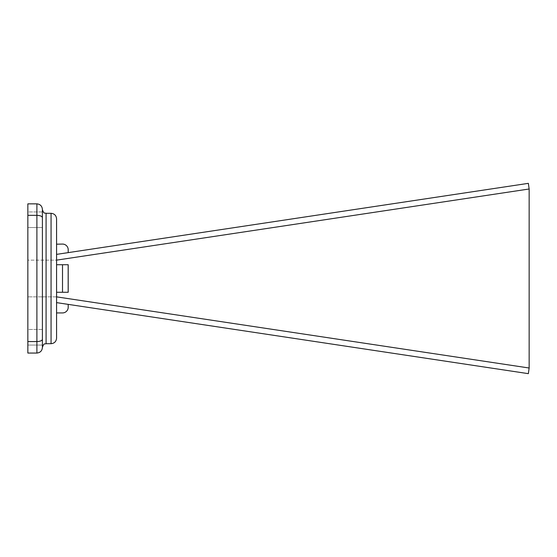 <?xml version="1.0" encoding="UTF-8"?>
<svg xmlns="http://www.w3.org/2000/svg" width="557" height="557" viewBox="0 0 557 557"><rect width="100%" height="100%" fill="white"/><g stroke="black" fill="none" stroke-linecap="round" stroke-linejoin="round"><path stroke-width="0.42" stroke-dasharray="2.79 2.09" d="M56.57 338.176L56.57 244.182L56.57 296.86L529.15 368.01L56.57 296.86L529.15 368.01L56.57 296.86L56.57 260.14L56.57 312.93L62.509 312.93A5.695 5.695 0 0 0 68.205 307.234L68.205 304.38L56.57 302.625L528.356 373.656L529.15 368.01L56.57 296.86L56.57 302.625L68.205 304.38M68.205 252.62L68.205 249.766A5.695 5.695 0 0 0 62.509 244.07L56.57 244.07L56.57 260.14L529.15 188.99L56.57 260.14L529.15 188.99L56.57 260.14L529.15 188.99L528.356 183.344L56.57 254.375M56.57 296.86L27.85 296.86L56.57 296.86L56.57 260.14L27.85 260.14L27.85 296.86L27.85 260.14L56.57 260.14M68.045 264.728L68.198 292.272L56.57 292.272L68.045 292.272L68.198 264.728L56.57 264.728L68.045 264.728L68.045 292.272L68.045 264.728M56.57 264.728L68.198 264.728L68.198 292.272L56.57 292.272M42.402 211.939L27.85 211.939L27.85 227.541L27.85 211.939L27.85 227.541L27.85 211.939L42.402 211.939L42.402 227.541L42.402 209.362M42.402 209.641L42.402 278.5M42.402 296.86L42.402 260.14M42.402 329.459L27.85 329.459L27.85 345.062L27.85 329.459L27.85 345.062L27.85 329.459L42.402 329.459L42.402 339.297C42.053 340.668 40.215 341.427 36.894 341.573L27.85 341.573L27.85 203.855L36.894 203.855L36.894 215.336L27.85 215.336M42.402 217.613C42.053 216.241 40.215 215.475 36.894 215.336L36.894 353.054L27.85 353.054L27.85 341.573M529.15 188.99L529.15 368.01M46.078 343.69L46.078 213.31M51.063 213.31L51.063 343.69M62.509 264.728L62.509 292.272M42.402 345.062L27.85 345.062L42.402 345.062M42.402 227.541L27.85 227.541L42.402 227.541"/><path stroke-width="0.84" d="M68.205 252.62L68.205 249.766A5.695 5.695 0 0 0 62.509 244.07L56.57 244.182L56.57 218.824L56.57 338.176C56.243 341.525 54.405 343.363 51.063 343.69L51.063 213.31L46.078 213.31L46.078 343.69C44.957 344.435 44.198 342.277 42.402 347.359L42.402 339.297L42.402 347.359M56.57 260.14L529.15 188.99L529.15 368.01L528.356 373.656L56.57 302.625L56.57 312.93L62.509 312.93A5.695 5.695 0 0 0 68.205 307.234L68.205 304.38M529.15 368.01L56.57 296.86M56.57 264.728L68.198 264.728L68.198 292.272L56.57 292.272M42.402 278.5L42.402 260.14M42.402 211.939L42.402 209.641C44.198 214.724 44.957 212.565 46.078 213.31M42.402 329.459L42.402 296.86M42.402 217.613C42.053 216.241 40.215 215.475 36.894 215.336L36.894 203.855C40.215 204.203 42.053 206.041 42.402 209.362L42.402 339.297C42.053 340.668 40.215 341.427 36.894 341.573L27.85 341.573L27.85 353.054L36.894 353.054L36.894 215.336L27.85 215.336L27.85 341.573M42.402 209.362C42.053 206.041 40.215 204.203 36.894 203.855L27.85 203.855L27.85 215.336M529.15 188.99L528.356 183.344L56.57 254.375M42.402 347.54C42.053 350.868 40.215 352.699 36.894 353.054C40.215 352.699 42.053 350.868 42.402 347.54M62.509 264.728L62.509 292.272M51.063 343.69L46.078 343.69M51.063 213.31C54.405 213.637 56.243 215.475 56.57 218.824"/></g></svg>
